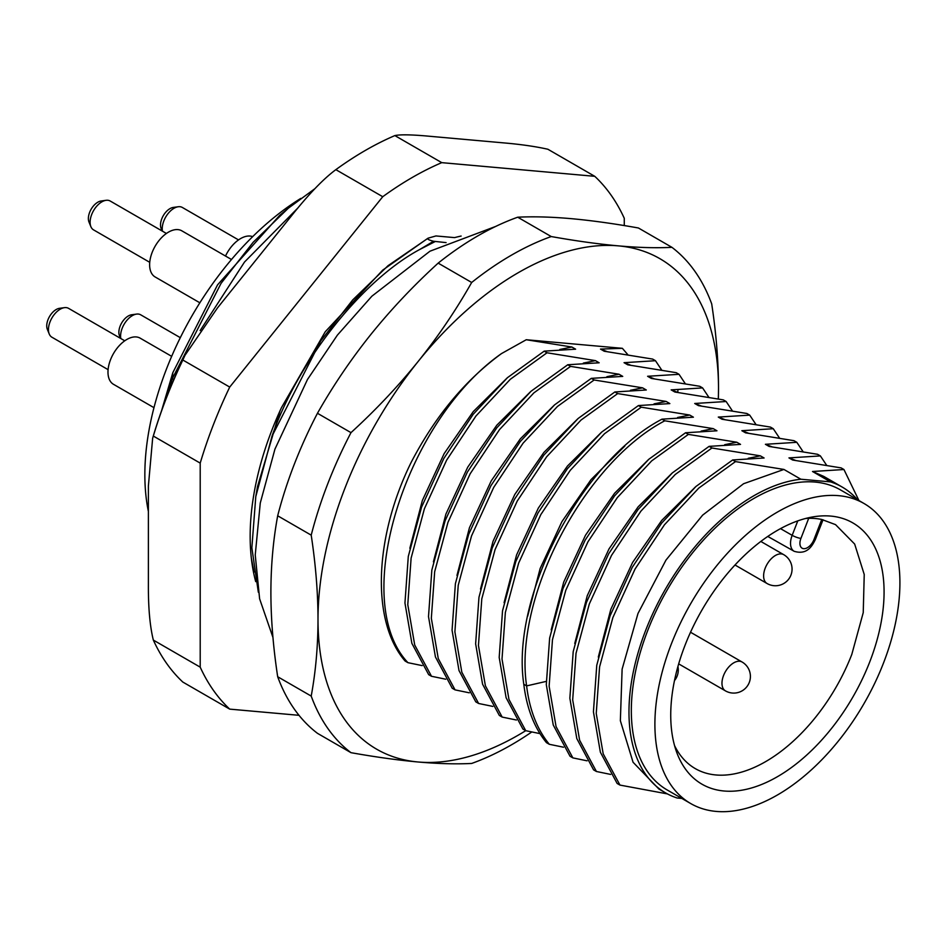<?xml version="1.0" encoding="UTF-8"?>
<svg xmlns="http://www.w3.org/2000/svg" width="947" height="947" viewBox="0 0 947 947"><rect width="100%" height="100%" fill="white"/><g stroke="black" fill="none" stroke-linecap="round" stroke-linejoin="round"><path stroke-width="1.42" d="M571.266 218.662C591.366 220.485 613.751 223.587 638.42 227.99L671.932 247.333C656.212 248.126 638.361 247.641 618.379 245.865C598.291 244.054 575.906 240.952 551.225 236.549L517.713 217.206C533.433 216.413 551.284 216.899 571.266 218.662M438.165 263.124L471.677 282.478C455.957 310.225 438.106 336.564 418.136 361.482A283.2 163.5 120 0 0 318.003 619.539C317.967 646.256 315.694 671.766 311.208 696.081A299.856 173.123 120 0 0 350.982 752.676L317.458 733.321A299.856 173.123 -60 0 1 277.684 676.738C273.198 647.18 270.925 619.054 270.889 592.337C270.937 565.631 273.198 540.11 277.684 515.795A299.856 173.123 -60 0 1 317.458 413.283C333.19 385.536 351.041 359.209 371.011 334.279C391.111 309.361 413.496 285.639 438.165 263.124A299.856 173.123 -60 0 1 517.713 217.206M551.225 236.549A299.856 173.123 120 0 0 471.677 282.478M718.299 398.912A283.2 163.5 120 0 0 718.513 388.317A283.2 163.5 120 0 0 618.379 245.865A283.2 163.5 120 0 0 418.136 361.482C398.036 386.4 375.651 410.122 350.982 432.637L317.458 413.283M277.684 515.795L311.208 535.15C315.706 564.696 317.967 592.834 318.003 619.539A283.2 163.5 120 0 0 418.136 761.992A283.2 163.5 120 0 0 525.727 730.682L539.968 733.617M627.731 354.557L622.368 348.318L600.493 349.076L604.222 351.23L652.649 359.079L655.478 360.712L624.049 362.677L627.778 364.832L676.205 372.68L679.035 374.314L647.606 376.279L651.335 378.433L699.762 386.281L702.591 387.915L671.163 389.88L674.891 392.034L723.319 399.883L726.148 401.516L694.719 403.481L698.46 405.636L746.875 413.484L749.704 415.117L718.288 417.082L722.016 419.237L770.444 427.085L773.273 428.719L741.844 430.696L745.573 432.838L794 440.686L796.829 442.32L765.401 444.297L769.13 446.439L817.557 454.288L820.386 455.921L788.958 457.898L792.686 460.041L841.114 467.889L843.943 469.523L812.514 471.499L830.507 481.881L800.866 479.229A176.58 101.945 120 0 0 649.796 620.309A176.58 101.945 120 0 0 665.552 792.876A176.58 101.945 120 0 0 677.188 798.013L681.84 798.428M559.795 349.479L571.881 347.028L526.26 339.736L622.368 348.318M526.26 339.736L501.496 353.586C465.166 380.197 435.064 416.455 411.176 462.349C374.077 537.399 371.07 621.67 405.115 661.042L407.932 662.675L422.173 665.611M718.382 398.924L718.513 388.317C718.465 361.553 716.192 333.415 711.706 303.916A299.856 173.123 120 0 0 671.932 247.333M350.982 752.676C375.687 757.067 398.071 760.181 418.136 761.992C438.141 763.756 455.992 764.241 471.677 763.448A299.856 173.123 120 0 0 531.8 731.96M311.208 696.081L277.684 676.738M350.982 432.637A299.856 173.123 120 0 0 311.208 535.15M583.352 363.08L595.438 360.629L547.011 352.781L544.194 351.148L507.497 377.64L473.157 414.324L443.776 458.549L421.581 507.107L408.287 556.457L404.949 603.002L411.886 643.38L428.671 674.643L431.501 676.276L445.729 679.212M606.909 376.681L619.007 374.231L570.579 366.382L567.75 364.761L531.054 391.241L496.713 427.926L467.333 472.151L445.137 520.708L431.844 570.058L428.506 616.604L435.442 656.981L452.228 688.244L455.057 689.878L469.286 692.813M630.465 390.282L642.563 387.832L594.136 379.984L591.307 378.362L554.611 404.843L520.282 441.527L490.889 485.764L468.694 534.309L455.4 583.66L452.062 630.205L459.011 670.583L475.785 701.845L478.614 703.479L492.854 706.415M654.034 403.884L666.12 401.433L617.693 393.585L614.863 391.963L578.179 418.444L543.838 455.128L514.446 499.365L492.251 547.911L478.969 597.261L475.631 643.818L482.568 684.184L499.341 715.447L502.17 717.08L516.411 720.016M638.42 405.565L601.736 432.045L567.395 468.729L538.003 512.966L515.819 561.512L502.526 610.862L499.187 657.419L506.124 697.785L522.91 729.048L525.727 730.682L508.953 699.419L502.017 659.041L505.355 612.496L518.636 563.145L540.832 514.588L570.224 470.363L604.565 433.679L641.249 407.186L638.42 405.565L669.849 403.588L666.12 401.433M701.147 431.086L713.233 428.636L664.806 420.799L661.989 419.166C582.121 460.81 510.48 595.403 523.798 684.267C526.71 708.273 534.274 727.734 546.466 742.649L549.296 744.283L563.524 747.219M724.704 444.688L736.802 442.237L688.374 434.401L685.545 432.767L648.849 459.248L614.508 495.944L585.128 540.169L562.932 588.714L549.639 638.065L546.301 684.622L553.237 724.988L570.023 756.251L572.852 757.884L587.081 760.82M748.26 458.289L760.358 455.838L711.931 448.002L709.102 446.368L672.406 472.849L638.077 509.545L608.684 553.77L586.489 602.316L573.195 651.666L569.857 698.223L576.806 738.589L593.58 769.852L596.409 771.485L610.649 774.421M665.552 792.876L658.887 789.017L633.058 762.24L620.356 720.703L622.12 669.15L637.982 613.49L665.954 560.115L702.627 515.144L743.584 483.728L783.915 469.44L735.488 461.603L732.658 459.97L695.974 486.45L661.633 523.146L632.241 567.371L610.046 615.917L596.764 665.268L593.426 711.824L600.362 752.19L617.136 783.465L619.965 785.087L667.422 793.906M857.544 499.756A176.58 101.945 120 0 0 842.132 487.018A176.58 101.945 120 0 0 830.507 481.881M864.031 503.508L840.474 489.907A173.254 100.027 120 0 0 815.095 482.07A173.254 100.027 120 0 0 656.65 609.939A173.254 100.027 120 0 0 667.221 789.987L690.777 803.589A173.254 100.027 -60 0 1 680.218 623.54A173.254 100.027 -60 0 1 838.663 495.672A173.254 100.027 120 0 1 864.031 503.508A173.254 100.027 120 0 1 874.602 683.545A173.254 100.027 120 0 1 716.157 811.413A173.254 100.027 -60 0 1 690.777 803.589M783.915 469.44L800.866 479.229M732.658 459.97L764.087 457.993L760.358 455.838M709.102 446.368L740.53 444.392L736.802 442.237M685.545 432.767L716.962 430.79L713.233 428.636M661.989 419.166L693.405 417.189L689.676 415.035L641.249 407.186M614.863 391.963L646.292 389.986L642.563 387.832M591.307 378.362L622.735 376.385L619.007 374.231M567.75 364.761L599.167 362.784L595.438 360.629M544.194 351.148L575.61 349.183L571.881 347.028M735.488 461.603L698.791 488.084L664.463 524.768L635.07 569.005L612.875 617.551L599.581 666.901L596.243 713.458L603.192 753.824L619.965 785.087M598.315 657.064L610.827 609.3L632.608 562.435L661.704 520.436L695.524 486.853M711.931 448.002L675.235 474.483L640.894 511.167L611.513 555.404L589.318 603.949L576.025 653.3L572.686 699.857L579.623 740.223L596.409 771.485M574.758 643.463L587.258 595.699L609.051 548.834L638.148 506.834L671.956 473.251M688.374 434.401L651.678 460.881L617.337 497.566L587.957 541.802L565.761 590.348L552.468 639.698L549.13 686.244L556.067 726.621L572.852 757.884M551.201 629.862L563.702 582.097L585.495 535.233L614.591 493.233L648.399 459.65M664.806 420.799C584.95 462.444 513.31 597.036 526.615 685.9C529.539 709.907 537.103 729.368 549.296 744.283M527.645 616.26L540.145 568.496L561.926 521.631L591.035 479.62L624.842 446.049M677.59 417.485L689.676 415.035M504.088 602.659L516.588 554.895L538.37 508.03L567.466 466.019L601.286 432.448M617.693 393.585L580.996 420.077L546.668 456.762L517.275 500.987L495.08 549.544L481.786 598.895L478.448 645.44L485.397 685.817L502.17 717.08M480.52 589.046L493.032 541.293L514.813 494.429L543.909 452.417L577.729 418.846M594.136 379.984L557.44 406.476L523.099 443.16L493.718 487.385L471.523 535.943L458.23 585.293L454.891 631.838L461.828 672.216L478.614 703.479M456.963 575.445L469.463 527.692L491.256 480.827L520.353 438.816L554.161 405.245M570.579 366.382L533.883 392.875L499.543 429.559L470.162 473.784L447.967 522.342L434.673 571.692L431.335 618.237L438.272 658.615L455.057 689.878M433.406 561.843L445.907 514.091L467.7 467.226L496.796 425.215L530.604 391.644M547.011 352.781L510.326 379.274L475.986 415.958L446.605 460.183L424.41 508.74L411.116 558.091L407.778 604.636L414.715 645.014L431.501 676.276M409.85 548.242L422.35 500.49L444.143 453.625L473.24 411.614L507.047 378.042M501.496 353.586C405.576 420.657 348.981 600.256 407.932 662.675M600.493 349.076L607.015 351.562M661.633 369.934L655.478 360.712M624.049 362.677L630.584 365.163M685.19 383.535L679.035 374.314M647.606 376.279L654.14 378.764M708.747 397.136L702.591 387.915M671.163 389.88L677.78 392.413M732.303 410.738L726.148 401.516M694.719 403.481L701.254 405.979M755.872 424.339L749.704 415.117M718.288 417.082L724.81 419.58M779.428 437.94L773.273 428.719M741.844 430.696L748.379 433.181M802.985 451.541L796.829 442.32M765.401 444.297L771.935 446.783M826.542 465.143L820.386 455.921M788.958 457.898L795.492 460.384M858.953 500.572L843.943 469.523M812.514 471.499L823.689 476.365L842.132 487.018M869.784 661.799A150.845 87.088 -60 0 1 767.65 781.831A150.845 87.088 -60 0 1 676.856 752.723A150.845 87.088 -60 0 1 685.024 645.298A150.845 87.088 -60 0 1 813.023 516.884A150.845 87.088 -60 0 1 869.784 661.799M805.719 518.447L808.714 518.317A140.712 81.241 -60 0 1 821.759 519.477L835.55 524.638L854.656 544.052L864.232 574.474L863.238 612.626L851.791 654.448A140.712 81.241 -60 0 1 694.838 768.348A140.712 81.241 -60 0 1 674.56 745.609M446.096 242.61L433.56 241.272C428.695 240.005 426.884 238.964 428.151 238.147L435.963 235.945L454.584 237.614A229.221 132.343 -60 0 1 461.13 236.052M258.33 592.195L251.855 547.757L255.785 496.619L271.99 436.224C297.796 361.411 361.932 280.43 419.758 249.475L435.064 241.615M271.99 436.224L320.631 341.015L352.734 299.903L388.021 265.705L428.151 238.147M624.274 225.575L624.274 218.295A324.845 187.553 120 0 0 594.763 176.32L547.887 149.247C535.457 146.465 520.613 144.335 503.331 142.855L429.524 136.261C411.969 134.628 400.415 134.403 394.863 135.587A324.845 187.553 120 0 0 335.854 169.655C323.436 178.853 308.58 194.324 291.309 216.058L217.49 307.893L184.985 355.314L182.83 360.014L229.719 387.074L382.742 196.716A324.845 187.553 -60 0 1 441.752 162.647L594.763 176.32M299.015 715.316L229.719 709.125L182.83 682.065A324.845 187.553 -60 0 1 153.331 640.077C149.898 626.121 148.253 607.56 148.383 584.429L148.383 486L152.656 438.177C160.848 410.24 171.632 382.612 184.985 355.314M229.719 387.074A324.845 187.553 -60 0 0 200.208 463.119L200.208 667.15A324.845 187.553 120 0 0 229.719 709.125M255.702 581.624A229.221 132.343 -60 0 1 281.519 407.541L325.247 331.758L382.683 270.144L427.76 238.36M441.752 162.647L394.863 135.587M382.742 196.716L335.854 169.655M200.208 463.119L153.331 436.058L152.656 438.177M153.331 436.058A324.845 187.553 -60 0 1 182.83 360.014M200.208 667.15L153.331 640.077M148.383 511.427A228.227 131.763 -60 0 1 300.815 198.397M164.79 401.978L172.437 378.409L221.053 283.366L253.121 242.314L288.362 208.174L279.602 215.454L217.561 284.846L172.816 372.692L161.546 410.797M253.997 572.26L251.31 557.925M280.04 410.749L257.477 486.746L255.785 496.619M419.758 249.475L433.56 241.272M120.814 338.517A16.655 9.612 -60 0 1 124.779 323.199A16.655 9.612 -60 0 1 136.569 314.096A16.655 9.612 -60 0 1 138.262 314.049A16.655 9.612 -60 0 1 140.701 314.806L180.309 337.665M120.506 338.351L119.488 335.842A13.329 7.694 -60 0 1 121.618 323.022A13.329 7.694 -60 0 1 131.645 314.771L136.569 314.096M171.667 356.344L140.156 338.15A26.658 15.389 120 0 0 136.25 336.943A26.658 15.389 120 0 0 111.876 356.617A26.658 15.389 120 0 0 113.498 384.316L153.97 407.672M108.1 369.65L51.907 337.215A16.655 9.612 -60 0 1 49.232 333.995A16.655 9.612 -60 0 1 51.907 317.979A16.655 9.612 -60 0 1 64.432 307.657A16.655 9.612 -60 0 1 66.124 307.609A16.655 9.612 -60 0 1 68.563 308.355L124.755 340.802M49.232 333.995L47.35 329.39A13.329 7.694 -60 0 1 49.493 316.582A13.329 7.694 -60 0 1 59.519 308.32L64.432 307.657M231.494 259.502L181.8 230.808A26.658 15.389 120 0 0 177.906 229.612A26.658 15.389 120 0 0 153.521 249.274A26.658 15.389 120 0 0 155.154 276.974L199.853 302.791M149.744 262.319L93.552 229.872A16.655 9.612 -60 0 1 90.876 226.653A16.655 9.612 -60 0 1 93.552 210.636A16.655 9.612 -60 0 1 106.088 200.314A16.655 9.612 -60 0 1 107.769 200.267A16.655 9.612 -60 0 1 110.207 201.024L166.4 233.459M90.876 226.653L88.994 222.06A13.329 7.694 -60 0 1 91.137 209.24A13.329 7.694 -60 0 1 101.163 200.989L106.088 200.314M252.671 236.655A26.658 15.389 120 0 0 250.032 236.052A26.658 15.389 120 0 0 225.504 256.045M162.458 231.186A16.655 9.612 -60 0 1 166.423 215.869A16.655 9.612 -60 0 1 178.214 206.754A16.655 9.612 -60 0 1 179.906 206.706A16.655 9.612 -60 0 1 182.345 207.464L238.537 239.911M162.162 231.009L161.132 228.499A13.329 7.694 -60 0 1 163.275 215.691A13.329 7.694 -60 0 1 173.301 207.429L178.214 206.754M546.194 681.402L526.615 685.9L523.798 684.267M677.792 392.378L677.934 389.915M780.517 528.639L792.166 535.327L797.776 520.886M823.026 519.761L815.462 539.245C812.206 546.005 807.152 555.214 794.166 551.296A17.318 10.003 -60 0 1 792.166 535.327A6.665 1.409 21.2 0 0 800.925 538.381L808.714 518.317M821.759 519.477L813.97 539.553A10.654 6.156 -60 0 1 803.683 548.68A10.654 6.156 -60 0 1 800.925 538.381M815.462 539.245A6.665 1.409 -158.8 0 1 813.97 539.553M678.691 663.883L725.426 690.86A16.655 9.612 -60 0 1 722.372 679.484A16.655 9.612 -60 0 1 730.705 665.054A16.655 9.612 120 0 1 742.081 662.012L690.529 632.241M735.002 565.004L767.07 583.518A16.655 9.612 -60 0 1 764.016 572.142A16.655 9.612 -60 0 1 772.35 557.712A16.655 9.612 120 0 1 783.725 554.67L760.832 541.447M172.816 372.692L172.437 378.409L173.775 379.711M288.362 208.174L314.877 188.69L288.373 208.174M200.137 330.598L244.527 262.011L297.974 207.89M794.166 551.296L767.78 536.44M674.501 680.562A16.655 16.655 0 0 0 677.922 666.558M725.426 690.86A16.655 16.655 0 0 0 744.804 688.895A16.655 16.655 0 0 0 742.081 662.012M767.07 583.518A16.655 16.655 0 0 0 786.448 581.565A16.655 16.655 0 0 0 783.725 554.67M495.672 226.44L429.962 251.204L371.863 296.21L337.369 335.143L307.467 379.51L274.938 449.138L260.271 503.023L255.24 554.93L259.608 598.8L272.961 637.485"/></g></svg>
